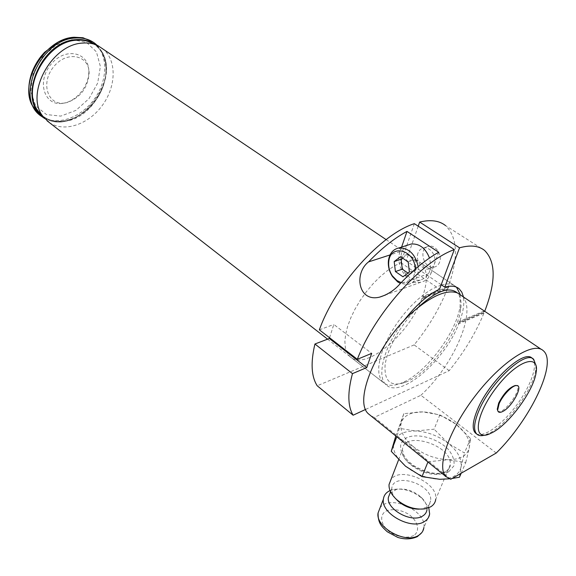 <?xml version="1.0" encoding="UTF-8"?>
<svg xmlns="http://www.w3.org/2000/svg" width="576" height="576" viewBox="0 0 576 576"><rect width="100%" height="100%" fill="white"/><g stroke="black" fill="none" stroke-linecap="round" stroke-linejoin="round"><path stroke-width="0.43" stroke-dasharray="2.88 2.16" d="M401.609 247.082L400.025 251.69C394.661 265.428 407.995 285.257 420.84 282.218C425.686 281.189 429.142 278.035 431.208 272.758L399.996 283.874M438.674 252.252L431.208 272.758M408.103 245.002C397.454 249.617 398.729 270.461 409.975 277.582C413.338 279.85 416.758 280.692 420.235 280.109C429.055 277.157 432.144 269.791 429.502 258.019M365.717 409.378L449.215 370.663C464.148 352.13 475.733 332.95 483.97 313.135L483.35 312.718L483.998 311.105L484.625 311.522L459.482 322.027C463.327 311.81 464.623 303.329 463.363 296.59M449.215 370.663L414.151 344.894C428.767 326.83 439.898 308.002 447.552 288.41L448.15 288.814L448.747 287.215L448.157 286.819C458.626 257.774 457.74 237.355 445.507 225.562L484.574 250.43M484.79 311.098L484.625 311.522M418.219 226.181L406.13 260.906C412.43 259.409 417.37 260.129 420.955 263.074C427.514 269.417 428.09 280.534 422.69 296.41L448.157 286.819M483.97 313.135L458.834 323.676L458.208 323.244L458.849 321.595L459.482 322.027M403.157 321.581C383.81 347.148 376.387 376.574 386.035 384.646C399.931 399.47 444.946 360.634 458.834 323.676M414.338 223.661L400.86 262.678L394.056 266.134L386.964 270.943L379.807 276.984L372.809 284.069L366.199 291.967L360.194 300.427L354.989 309.182L350.755 317.93L347.609 326.412L345.636 334.339L344.88 341.496L345.348 347.659L346.997 352.67L349.754 356.407C364.594 371.887 409.334 334.634 422.093 298.037L447.552 288.41M414.151 344.894L317.218 385.783M329.566 337.759L333.814 324.461L371.678 353.383M319.363 329.839L333.814 324.461M400.86 262.678L439.574 289.13M422.69 296.41L423.288 296.827L422.69 298.454L422.093 298.037M441.209 284.746L406.13 260.906M418.01 253.044C415.13 260.208 422.129 270.547 428.854 268.963C431.438 268.423 433.274 266.76 434.369 263.974C437.328 256.824 430.308 246.406 423.634 247.946C420.962 248.479 419.09 250.186 418.01 253.044M439.61 262.145C438.523 264.917 436.687 266.58 434.102 267.12C423.382 269.568 417.924 247.601 428.911 246.211C435.578 244.67 442.584 255.024 439.61 262.145M423.288 296.827L448.747 287.215M422.69 298.454L448.15 288.814M483.998 311.105L458.849 321.595M483.35 312.718L458.208 323.244M401.191 282.607C409.687 283.86 414.346 279.396 415.159 269.215M418.183 266.638C418.774 276.473 415.375 282.427 407.988 284.508L400.392 283.45M402.595 258.127L407.434 254.441L415.073 259.589L416.282 269.618L409.853 274.378L402.977 276.782M407.966 273.074L409.853 274.378M408.175 261.914L415.073 259.589M407.434 254.441L400.522 256.716M409.399 272.009L416.282 269.618M496.231 453.031L420.898 395.273L374.306 417.406L450.763 479.246M428.018 461.772L448.006 459.734C435.398 459.115 423.799 454.738 413.215 446.594L427.925 462.002M461.167 473.249L465.761 462.528L448.006 459.734C460.166 459.605 467.237 455.674 469.231 447.955C470.282 439.992 465.876 432.086 456.026 424.224C445.766 416.686 434.707 412.574 422.849 411.898C411.221 411.739 404.035 415.282 401.306 422.518C399.406 430.164 403.373 438.192 413.215 446.594L396.77 436.774M460.116 294.3L460.094 306.281C456.386 332.532 426.586 372.262 403.078 382.363L401.551 383.018C393.422 386.302 387.216 386.035 382.932 382.241L380.311 378.482L378.886 373.334L378.727 366.934L379.879 359.453L382.313 351.137L385.985 342.23L390.78 333.043L396.533 323.892L403.063 315.086L410.141 306.929L417.521 299.707L424.944 293.652L432.158 288.965L441.101 285.041M102.276 48.326C116.878 59.472 116.503 85.882 102.593 105.041C88.898 124.366 64.246 132.926 49.226 122.479M441.49 284.933C447.696 283.226 452.491 283.781 455.89 286.61L456.516 287.179M62.662 103.334L64.944 102.91C77.587 100.116 89.122 84.996 88.805 71.626C89.287 52.07 65.225 46.656 50.976 64.31C36.317 81.598 44.453 106.409 62.662 103.334M416.988 308.47C400.572 324.785 387.122 348.847 385.106 365.026C384.084 381.708 391.018 387.396 405.914 382.097L407.326 381.485C429.192 372.089 457.106 334.872 460.562 310.464C461.83 302.378 460.757 296.518 457.33 292.867M64.663 103.01C47.657 105.862 40.154 82.714 53.827 66.593C67.104 50.126 89.554 55.094 89.107 73.361C87.725 88.056 80.287 97.805 66.794 102.614L64.663 103.01M97.128 45.281L102.247 52.142C119.131 80.712 80.762 131.018 49.975 120.665L44.834 118.613M93.06 42.077L93.737 42.574C108.49 53.806 108.13 80.395 94.082 99.439C80.258 118.656 55.418 126.749 40.543 115.754M476.41 433.786C483.725 438.091 502.308 424.541 516.614 405.151C531.014 385.834 538.596 364.075 532.26 358.394M370.85 415.793L374.306 417.406M420.898 395.273C454.673 364.205 478.375 308.542 461.203 295.128M497.714 410.587C501.984 417.47 524.29 387.158 516.132 385.538M536.04 365.688L535.73 370.058C533.275 388.814 508.097 423.454 490.234 432.77L484.589 435.168M398.614 459.778L402.444 449.863L403.596 454.594C405.245 457.286 404.762 458.33 412.999 465.185C427.284 473.544 438.386 475.51 446.306 471.089C449.287 468.77 450.583 466.697 450.194 464.854C449.849 467.971 448.171 470.412 445.154 472.169C432.079 480.758 399.96 463.723 402.444 449.863C403.15 429.71 453.074 445.291 450.194 464.854L435.73 499.334C438.667 482.494 399.953 465.725 390.931 479.671M465.761 462.528L469.231 447.955L470.585 438.552L456.026 424.224L439.841 414.871L422.849 411.898L403.819 413.647L395.798 435.996M403.819 413.647L396.857 436.55M439.841 414.871L434.102 429.206L415.411 430.992L398.333 428.148M470.585 438.552L464.45 452.981L448.164 443.275L434.102 429.206M459.468 477.216L461.002 467.237L464.45 452.981M449.33 478.822L452.095 478.476M461.002 467.237C458.95 475.07 451.901 479.088 439.855 479.297C427.37 478.75 415.93 474.386 405.526 466.214C395.856 457.769 392.004 449.662 393.955 441.893C396.734 434.542 403.884 430.906 415.411 430.992C427.154 431.604 438.077 435.701 448.164 443.275C457.848 451.181 462.125 459.166 461.002 467.237M389.981 493.265L396.677 489.348C405.173 488.052 413.258 490.608 420.926 497.038C425.304 501.192 427.32 505.39 426.989 509.63L430.618 500.904C430.286 503.59 428.861 505.692 426.348 507.218L421.855 508.831L419.126 509.134M395.734 498.744C392.839 495.245 391.522 491.868 391.795 488.592C392.666 471.413 433.31 484.229 430.618 500.904M390.024 490.594L393.386 489.492C403.538 487.944 413.194 491.004 422.359 498.686L428.796 507.773M400.025 251.69L390.046 254.93M71.971 39.672L86.371 42.235L96.437 51.876L100.382 66.463L97.682 83.081L88.985 98.669L75.902 110.398L60.79 116.107L46.426 114.552L35.626 105.79L30.737 91.289L32.983 73.886L42.07 57.254L56.088 44.986L71.971 39.672M64.483 121.32C100.346 117.893 122.551 56.304 91.368 42.746C108.835 51.062 110.822 78.97 96.372 99.439C82.246 120.125 55.418 128.038 41.479 114.775C47.729 120.398 55.39 122.573 64.483 121.32M94.111 43.956C109.462 54.238 109.829 80.705 96.048 99.893C82.512 119.261 57.607 127.519 42.941 116.395M448.747 471.751L453.888 465.905C454.716 460.67 452.873 455.177 448.337 449.41C437.386 438.257 417.557 432.742 406.49 437.746L401.033 443.225C399.809 448.286 401.364 453.787 405.691 459.727C416.513 471.434 437.731 477.374 448.747 471.751M413.762 535.55C407.182 538.409 399.622 537.53 391.075 532.908C381.067 526.14 378.67 515.642 385.754 511.193C392.263 508.529 399.658 509.414 407.938 513.842C417.751 520.294 420.732 530.777 413.762 535.55M429.638 513.871L423.886 527.573C427.018 510.444 389.074 493.733 379.994 507.989M349.754 356.407L386.035 384.646M420.955 263.074L457.279 287.546M420.84 282.218L385.639 294.948M428.854 268.963L434.102 267.12M423.634 247.946L428.911 246.211M420.235 280.109L407.988 284.508M327.593 339.156L382.932 382.241M386.122 239.602L455.89 286.61M460.562 310.464L460.094 306.281M405.914 382.097L401.551 383.018M89.107 73.361L88.805 71.626M66.794 102.614L64.944 102.91M96.336 44.942L97.92 45.648M102.247 52.142C119.39 81.547 81.706 130.954 49.975 120.665M93.737 42.574L94.889 43.351M541.346 349.402L543.305 350.726M536.105 372.571L535.73 370.058M489.19 434.074L486.562 434.506M532.555 358.596L533.714 359.388M391.795 488.592L390.55 491.796M423.886 527.573L421.762 532.656M396.677 489.348L393.386 489.492M420.926 497.038L422.359 498.686M421.855 508.831L425.254 508.802"/><path stroke-width="0.86" d="M406.987 231.401C394.315 238.226 381.506 248.393 368.554 261.9C353.722 273.298 358.135 302.537 379.678 297.108C387.662 294.653 394.438 290.246 399.996 283.874C413.136 269.978 426.031 259.438 438.674 252.252L406.987 231.401L401.609 247.082M429.502 258.019C425.578 248.177 419.494 243.504 411.257 243.994L408.103 245.002M445.507 225.562C439.25 220.615 430.632 219.449 419.652 222.062L418.219 226.181M484.79 311.098C495.994 281.952 495.922 261.734 484.574 250.43C478.692 245.693 470.347 244.822 459.54 247.81L419.652 222.062M459.54 247.81L444.787 287.172L441.209 284.746M463.363 296.59L461.786 292.111L459.144 288.806C455.774 285.991 450.986 285.444 444.787 287.172M352.469 373.637L314.935 344.002C310.529 362.585 311.285 376.51 317.218 385.783L353.124 415.217C347.666 406.217 347.45 392.357 352.469 373.637L366.761 367.567L371.678 353.383L357.329 359.309C374.472 313.978 421.56 261.194 454.298 249.595L439.574 289.13C427.32 295.006 415.181 305.82 403.157 321.581M353.124 415.217L365.717 409.378M314.935 344.002L329.335 338.494L329.566 337.759M454.298 249.595L414.338 223.661C381.204 234.108 335.138 285.098 319.363 329.839L357.329 359.309M329.335 338.494L366.761 367.567M415.159 269.215C415.411 250.063 390.226 243.266 388.778 261.569C388.246 266.616 389.426 271.361 392.328 275.81L396.958 280.577L401.191 282.607M395.417 271.548L402.977 276.782L409.399 272.009L408.175 261.914L400.522 256.716L394.186 261.576L395.417 271.548L402.307 269.186L401.09 259.279L402.595 258.127M400.392 283.45L397.706 281.916L392.472 276.523C389.196 271.498 387.857 266.126 388.454 260.424C389.592 253.404 393.07 249.242 398.88 247.954C408.91 247.882 415.339 254.11 418.183 266.638M402.307 269.186L407.966 273.074M394.186 261.576L401.09 259.279M450.763 479.246L496.231 453.031C530.496 419.393 557.87 362.549 543.305 350.726C533.585 341.165 502.164 360.907 475.632 395.359C448.985 429.696 436.061 467.381 446.04 476.669L450.763 479.246M49.226 122.479L43.488 117C24.264 95.515 50.983 44.186 82.67 43.085C88.286 42.61 93.37 43.459 97.92 45.648L386.122 239.602M441.101 285.041L441.49 284.933M456.516 287.179L460.116 294.3M541.346 349.402L457.33 292.867C447.509 289.613 434.059 294.811 416.988 308.47C379.152 338.551 351.799 401.458 368.942 414.245L370.85 415.793M457.33 292.867C448.812 286.106 435.37 291.305 416.988 308.47M44.834 118.613L39.996 115.301C15.091 97.034 40.817 39.06 75.269 38.045C82.901 37.469 89.438 39.24 94.889 43.351L97.128 45.281M40.543 115.754L38.909 114.444L31.86 104.76C19.454 80.705 45.821 38.232 74.117 37.26L82.994 37.735L93.06 42.077M532.555 358.596L532.26 358.394C524.333 348.466 488.556 381.607 477.209 410.234C472.565 421.69 471.953 429.271 475.366 432.979L476.41 433.786M516.132 385.538L515.362 385.474C509.378 387.331 503.813 393.214 498.665 403.114L497.254 409.205L497.714 410.587M492.682 432.41C509.688 423.533 533.765 390.413 536.105 372.571C539.777 352.814 516.794 360.562 496.195 387.799C475.38 414.842 472.262 441.324 489.19 434.074L492.682 432.41M484.589 435.168C481.147 436.111 478.534 435.737 476.762 434.045C473.357 430.344 473.99 422.762 478.649 411.307C490.032 382.673 525.816 349.474 533.714 359.388L536.04 365.688M499.097 403.805C502.502 395.582 512.1 385.466 516.362 385.56C524.052 384.602 512.287 406.865 502.798 411.444C499.738 412.999 498.017 412.553 497.635 410.105L499.097 403.805M390.931 479.671L389.052 484.538C388.714 489.629 391.32 494.705 396.864 499.781C405.85 507.046 415.318 510.055 425.254 508.802L430.646 506.858C433.642 505.03 435.334 502.524 435.73 499.334M395.798 435.996L391.248 451.318L405.526 466.214L422.006 476.633L439.855 479.297L449.33 478.822M396.77 436.774L391.248 451.318M461.167 473.249L459.468 477.216L452.095 478.476M427.925 462.002L422.006 476.633M426.989 509.63C426.643 512.33 425.21 514.447 422.705 515.988C411.876 523.454 386.122 509.292 388.382 497.362L389.981 493.265M419.126 509.134C411.552 509.177 404.611 506.578 398.311 501.35L395.734 498.744M428.796 507.773L429.638 513.871C429.221 517.09 427.514 519.624 424.534 521.474C411.566 530.51 380.657 513.49 383.4 499.162C383.882 495.274 386.093 492.415 390.024 490.594M390.046 254.93L368.554 261.9M96.336 44.942L91.368 42.746C86.933 40.615 81.986 39.78 76.536 40.226C45.778 41.227 20.03 90.806 38.736 111.737L43.488 117M42.941 116.395C16.646 99.886 41.407 40.73 76.118 39.658C82.987 39.118 88.985 40.55 94.111 43.956M379.994 507.989L378.079 512.95C375.264 527.393 405.835 544.406 418.774 535.255C421.747 533.376 423.454 530.82 423.886 527.573M457.279 287.546L459.144 288.806M385.639 294.948L379.699 297.101M411.257 243.994L398.88 247.954M392.328 275.81L392.472 276.523M388.778 261.569L388.454 260.424M47.023 120.766L327.593 339.156M38.909 114.444L39.996 115.301M82.994 37.735L73.778 37.231L58.435 41.825L44.503 52.358L41.09 56.261C36.893 61.639 33.689 67.464 31.471 73.75C27.806 85.118 27.936 95.458 31.86 104.76M368.942 414.245L446.04 476.669M475.366 432.979L476.762 434.045M497.254 409.205L497.635 410.105M515.362 385.474L516.362 385.56M398.614 459.778L389.052 484.538M390.55 491.796L388.382 497.362M383.4 499.162L378.079 512.95C377.849 523.742 382.19 526.939 387.302 531.778L397.728 537.394C404.813 539.575 411.35 539.323 417.348 536.638L421.762 532.656M398.311 501.35L396.864 499.781"/></g></svg>
